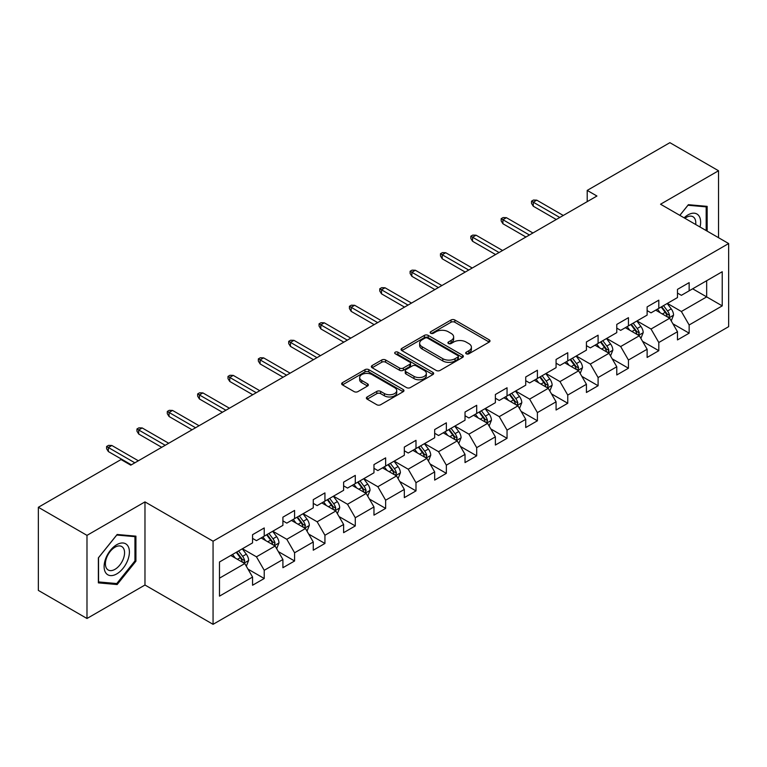 <?xml version="1.0" encoding="UTF-8"?>
<svg xmlns="http://www.w3.org/2000/svg" width="767" height="767" viewBox="0 0 767 767"><rect width="100%" height="100%" fill="white"/><g stroke="black" fill="none" stroke-linecap="round" stroke-linejoin="round"><path stroke-width="1.15" d="M466.24 353.769A1.889 1.093 0 0 0 468.915 353.769L489.212 342.053A2.704 1.563 0 0 0 489.998 340.951A2.704 1.563 0 0 0 489.212 339.848L454.831 320.002A2.704 1.563 0 0 0 451.015 320.002L430.718 331.718A1.889 1.093 0 0 0 430.172 332.485A1.889 1.093 0 0 0 430.718 333.262A1.889 1.093 0 0 0 433.393 333.262L436.02 331.737A8.638 4.986 0 0 1 448.244 331.737L451.111 333.396A8.638 4.986 0 0 1 453.642 336.924A8.638 4.986 0 0 1 451.111 340.452L448.484 341.967A1.889 1.093 0 0 0 447.928 342.744A1.889 1.093 0 0 0 448.484 343.511A1.889 1.093 0 0 0 451.159 343.511L453.786 341.996A8.638 4.986 0 0 1 466 341.996L468.867 343.645A8.638 4.986 0 0 1 471.398 347.173A8.638 4.986 0 0 1 468.867 350.701L466.24 352.226A1.889 1.093 0 0 0 465.694 352.993A1.889 1.093 0 0 0 466.24 353.769L466.24 352.226M367.172 396.961A2.704 1.563 0 0 0 366.386 398.063A2.704 1.563 0 0 0 367.172 399.166L376.818 404.736A2.704 1.563 0 0 0 380.643 404.736L403.174 391.716A2.704 1.563 0 0 0 403.969 390.614A2.704 1.563 0 0 0 403.174 389.511L368.802 369.665A2.704 1.563 0 0 0 364.977 369.665L342.446 382.675A2.704 1.563 0 0 0 341.651 383.778A2.704 1.563 0 0 0 342.446 384.881L354.095 391.611A2.704 1.563 0 0 0 357.911 391.611L367.556 386.041A2.704 1.563 0 0 0 368.352 384.938A2.704 1.563 0 0 0 367.556 383.836L361.784 380.499A7.229 4.171 0 0 1 359.665 377.556A7.229 4.171 0 0 1 364.124 373.702A7.229 4.171 0 0 1 371.995 374.603L394.631 387.671A7.229 4.171 0 0 1 396.74 390.614A7.229 4.171 0 0 1 392.282 394.468A7.229 4.171 0 0 1 384.411 393.567L380.643 391.391A2.704 1.563 0 0 0 376.818 391.391L367.172 396.961L367.172 399.166M144.973 501.896L86.987 535.366L38.35 507.284L38.35 590.408L86.987 618.49L144.973 585.02L213.063 624.328L213.063 541.205L144.973 501.896L144.973 585.02M718.535 237.693L718.535 170.753L660.55 204.223L728.65 243.542L213.063 541.205M718.535 170.753L669.888 142.672L587.206 190.408L587.206 201.644M38.35 507.284L121.042 459.548L130.764 465.166L596.937 196.026L587.206 190.408M436.212 370.442A2.704 1.563 0 0 0 440.028 370.442L462.568 357.432A2.704 1.563 0 0 0 463.354 356.329A2.704 1.563 0 0 0 462.568 355.226L428.187 335.38A2.704 1.563 0 0 0 424.372 335.38L401.841 348.391A2.704 1.563 0 0 0 401.045 349.493A2.704 1.563 0 0 0 401.841 350.596L436.212 370.442M396.002 354.172A1.889 1.093 0 0 1 397.92 354.44L397.92 352.197L432.866 372.369A2.704 1.563 0 0 1 433.662 373.471A2.704 1.563 0 0 1 432.866 374.574L410.335 387.584A2.704 1.563 0 0 1 406.52 387.584L372.139 367.738L372.139 365.533A2.704 1.563 0 0 0 371.353 366.636A2.704 1.563 0 0 0 372.139 367.738M372.139 365.533L381.784 359.963A2.704 1.563 0 0 1 385.6 359.963L399.549 368.016A2.704 1.563 0 0 0 403.365 368.016L409.76 364.325A2.704 1.563 0 0 0 410.556 363.222A2.704 1.563 0 0 0 409.76 362.12L395.245 353.74A1.889 1.093 0 0 1 394.698 352.964A1.889 1.093 0 0 1 395.858 351.957A1.889 1.093 0 0 1 397.92 352.197M213.063 624.328L728.65 326.665L728.65 243.542M247.99 569.124L264.232 578.5L264.232 570.303L282.908 559.517L282.908 567.714L294.586 560.984L294.586 552.777L313.262 541.991L313.262 550.198L324.94 543.458L324.94 535.261L343.616 524.475L343.616 532.672L355.284 525.932L355.284 517.735L373.97 506.949L373.97 515.146L385.638 508.406L385.638 500.209L404.314 489.423L404.314 497.63L415.992 490.89L415.992 482.683L434.668 471.906L434.668 480.104L446.346 473.364L446.346 465.166L465.023 454.38L465.023 462.578L476.69 455.838L476.69 447.64L495.377 436.854L495.377 445.052L507.045 438.321L507.045 430.114L525.721 419.328L525.721 427.535L537.399 420.795L537.399 412.598L556.075 401.812L556.075 410.009L567.753 403.269L567.753 395.072L586.429 384.286L586.429 392.483L598.097 385.743L598.097 377.546L616.773 366.76L616.773 374.967L628.451 368.227L628.451 360.02L647.127 349.244L647.127 357.441L658.805 350.701L658.805 342.504L677.482 331.718L677.482 339.915L689.149 333.175L689.149 324.978L722.226 305.88L722.226 271.729L706.666 280.722L706.666 296.896L722.226 305.88M264.232 578.5L252.564 585.24L252.564 577.043L219.487 596.141L219.487 561.99L252.564 542.892L252.564 534.695L264.232 527.955L264.232 536.152L282.908 525.366L282.908 517.169L294.586 510.429L294.586 518.626L313.262 507.85L313.262 499.643L324.94 492.903L324.94 501.11L343.616 490.324L343.616 482.127L355.284 475.387L355.284 483.584L373.97 472.798L373.97 464.601L385.638 457.861L385.638 466.058L404.314 455.282L404.314 447.075L415.992 440.335L415.992 448.542L434.668 437.756L434.668 429.558L446.346 422.818L446.346 431.016L465.023 420.23L465.023 412.032L476.69 405.292L476.69 413.49L495.377 402.704L495.377 394.506L507.045 387.766L507.045 395.964L525.721 385.187L525.721 376.981L537.399 370.24L537.399 378.447L556.075 367.661L556.075 359.464L567.753 352.724L567.753 360.921L586.429 350.135L586.429 341.938L598.097 335.198L598.097 343.395L616.773 332.619L616.773 324.412L628.451 317.672L628.451 325.879L647.127 315.093L647.127 306.896L658.805 300.156L658.805 308.353L677.482 297.567L677.482 289.37L689.149 282.63L689.149 290.827L722.226 271.729M261.125 537.955L275.132 546.037L256.456 556.823L242.439 548.731M252.564 538.405L256.456 540.649L264.232 536.152M256.456 556.823L264.232 570.303M275.132 546.037L282.908 559.517M291.47 520.429L305.477 528.521L286.8 539.297L272.793 531.215M282.908 520.879L286.8 523.123L294.586 518.626M286.8 539.297L294.586 552.777M305.477 528.521L313.262 541.991M321.824 502.903L335.831 510.995L317.154 521.781L303.147 513.689M313.262 503.353L317.154 505.597L324.94 501.11M317.154 521.781L324.94 535.261M335.831 510.995L343.616 524.475M352.178 485.386L366.185 493.469L347.509 504.255L333.501 496.163M343.616 485.827L347.509 488.08L355.284 483.584M347.509 504.255L355.284 517.735M366.185 493.469L373.97 506.949M382.532 467.86L396.539 475.943L377.853 486.729L363.846 478.646M373.97 468.311L377.853 470.555L385.638 466.058M377.853 486.729L385.638 500.209M396.539 475.943L404.314 489.423M412.876 450.334L426.883 458.426L408.207 469.203L394.2 461.12M404.314 450.785L408.207 453.029L415.992 448.542M408.207 469.203L415.992 482.683M426.883 458.426L434.668 471.906M443.23 432.809L457.237 440.9L438.561 451.686L424.554 443.594M434.668 433.259L438.561 435.512L446.346 431.016M438.561 451.686L446.346 465.166M457.237 440.9L465.023 454.38M473.584 415.292L487.591 423.374L468.915 434.16L454.908 426.068M465.023 415.743L468.915 417.986L476.69 413.49M468.915 434.16L476.69 447.64M487.591 423.374L495.377 436.854M503.929 397.766L517.946 405.858L499.259 416.634L485.252 408.552M495.377 398.217L499.259 400.46L507.045 395.964M499.259 416.634L507.045 430.114M517.946 405.858L525.721 419.328M534.283 380.24L548.29 388.332L529.613 399.118L515.606 391.026M525.721 380.691L529.613 382.934L537.399 378.447M529.613 399.118L537.399 412.598M548.29 388.332L556.075 401.812M564.637 362.724L578.644 370.806L559.968 381.592L545.96 373.5M556.075 363.165L559.968 365.418L567.753 360.921M559.968 381.592L567.753 395.072M578.644 370.806L586.429 384.286M594.991 345.198L608.998 353.28L590.322 364.066L576.305 355.984M586.429 345.649L590.322 347.892L598.097 343.395M590.322 364.066L598.097 377.546M608.998 353.28L616.773 366.76M625.335 327.672L639.342 335.764L620.666 346.54L606.659 338.458M616.773 328.123L620.666 330.366L628.451 325.879M620.666 346.54L628.451 360.02M639.342 335.764L647.127 349.244M655.689 310.146L669.696 318.238L651.02 329.024L637.013 320.932M647.127 310.597L651.02 312.85L658.805 308.353M651.02 329.024L658.805 342.504M669.696 318.238L677.482 331.718M692.659 288.804L706.666 296.896L681.374 311.498L667.367 303.406M677.482 293.08L681.374 295.324L689.149 290.827M681.374 311.498L689.149 324.978M86.987 535.366L86.987 618.49M219.487 578.165L244.778 563.563L230.771 555.471M244.778 563.563L252.564 577.043M672.908 323.799L689.149 333.175M642.554 341.325L658.805 350.701M612.21 358.841L628.451 368.227M581.856 376.367L598.097 385.743M551.502 393.893L567.753 403.269M521.148 411.419L537.399 420.795M490.803 428.935L507.045 438.321M460.449 446.461L476.69 455.838M430.095 463.987L446.346 473.364M399.741 481.503L415.992 490.89M369.397 499.029L385.638 508.406M339.043 516.555L355.284 525.932M308.689 534.081L324.94 543.458M278.344 551.598L294.586 560.984M707.155 231.126L707.155 206.361L688.373 204.693L679.811 215.345M98.368 582.872L117.15 584.55L135.922 561.195L135.922 536.162L117.15 534.484L98.368 557.839L98.368 582.872M134.954 560.639L135.922 561.195M115.165 583.409L117.15 584.55M466.998 354.028L468.867 352.954A8.638 4.986 0 0 0 471.398 349.426L471.398 347.173M453.642 336.924L453.642 339.167A8.638 4.986 0 0 1 451.111 342.696L449.241 343.779M489.173 342.072L454.831 322.245A2.704 1.563 0 0 0 451.015 322.245L431.476 333.52M462.53 357.451L428.187 337.624A2.704 1.563 0 0 0 424.372 337.624L401.87 350.615L401.841 348.391M457.794 357.096A1.889 1.093 0 0 0 458.35 356.329A1.889 1.093 0 0 0 457.794 355.552L427.622 338.132A1.889 1.093 0 0 0 424.947 338.132L422.176 339.733A8.638 4.986 0 0 0 419.645 343.261A8.638 4.986 0 0 0 422.176 346.789L442.799 358.697A8.638 4.986 0 0 0 455.023 358.697L457.794 357.096L457.794 359.349A1.889 1.093 0 0 0 458.35 358.572L458.35 356.329M419.645 343.261L419.645 345.514A8.638 4.986 0 0 0 422.176 349.043L422.176 346.789M457.794 359.349L455.023 360.95A8.638 4.986 0 0 1 442.799 360.95L422.176 349.043M372.177 367.757L381.784 362.216L381.784 359.963M410.556 363.222L410.556 365.466A2.704 1.563 0 0 1 409.76 366.568L403.365 370.26A2.704 1.563 0 0 1 399.549 370.26L385.6 362.216A2.704 1.563 0 0 0 381.784 362.216M397.92 354.44L432.837 374.593M414.007 376.367A7.229 4.171 0 0 0 421.888 377.268A7.229 4.171 0 0 0 426.347 373.414A7.229 4.171 0 0 0 424.228 370.471L416.251 365.869A2.704 1.563 0 0 0 412.435 365.869L406.04 369.56A2.704 1.563 0 0 0 405.244 370.662A2.704 1.563 0 0 0 406.04 371.765L414.007 376.367L414.007 378.61A7.229 4.171 0 0 0 421.888 379.521A7.229 4.171 0 0 0 426.347 375.667L426.347 373.414M405.244 370.662L405.244 372.906A2.704 1.563 0 0 0 406.04 374.008L406.04 371.765M414.007 378.61L406.04 374.008M396.74 390.614L396.74 392.867A7.229 4.171 0 0 1 392.282 396.721A7.229 4.171 0 0 1 384.411 395.81L380.643 393.634A2.704 1.563 0 0 0 376.818 393.634L367.211 399.185M359.665 377.556L359.665 379.799A7.229 4.171 0 0 0 361.784 382.752L361.784 380.499M367.556 383.836L367.556 386.041L361.784 382.752M403.135 391.745L368.802 371.918A2.704 1.563 0 0 0 364.977 371.918L342.475 384.909L342.446 382.675M671.24 320.903L673.551 315.074A7.296 4.209 -120 0 0 671.221 308.861L667.204 303.502M660.205 312.754L657.482 309.12M668.565 317.586L669.61 315.381A7.296 4.209 -120 0 0 667.53 310.999L663.513 305.63M661.681 306.685L666.139 312.639A3.71 2.148 60 0 1 666.811 313.761L669.61 315.381M661.173 306.982L665.19 312.342A7.296 4.209 60 0 1 667.28 316.733M559.776 217.483L533.276 202.181L533.276 206.227L531.521 203.418L531.521 201.165L533.276 202.181L536.775 200.158L563.275 215.46M533.276 206.227L556.267 219.496M531.521 201.165L533.468 200.043L536.775 200.158M704.969 206.17L706.177 206.869L706.177 230.56M679.85 215.364L687.989 205.24L706.177 206.869M700.031 227.013A17.881 10.326 120 0 0 696.925 214.012A17.881 10.326 120 0 0 684.116 217.828M695.698 224.51A13.538 7.814 120 0 0 692.984 216.745A13.538 7.814 120 0 0 684.902 218.279M116.757 573.898A17.881 10.326 120 0 0 129.402 551.991A17.881 10.326 120 0 0 116.757 544.695A17.881 10.326 120 0 0 104.111 566.592A17.881 10.326 120 0 0 116.757 573.898M114.983 569.325A13.538 7.814 120 0 0 123.832 557.398A13.538 7.814 120 0 0 121.752 546.545A13.538 7.814 120 0 0 114.983 547.216A13.538 7.814 120 0 0 106.143 559.143A13.538 7.814 120 0 0 108.214 569.996A13.538 7.814 120 0 0 114.983 569.325M98.569 557.667L116.757 535.04L134.954 536.66L134.954 560.917L116.757 583.553L98.569 581.923L98.531 557.647M133.746 535.97L134.954 536.66M640.886 338.42L643.197 332.59A7.296 4.209 -120 0 0 640.867 326.387L636.859 321.028M629.851 330.28L627.128 326.637M638.221 335.112L639.266 332.907A7.296 4.209 -120 0 0 637.176 328.516L633.159 323.156M631.337 324.211L635.785 330.155A3.71 2.148 60 0 1 636.466 331.286L639.266 332.907M630.829 324.508L634.836 329.868A7.296 4.209 60 0 1 636.926 334.249M610.532 355.946L612.843 350.116A7.296 4.209 -120 0 0 610.522 343.904L606.505 338.544M599.506 347.806L596.774 344.162M607.867 352.628L608.912 350.423A7.296 4.209 -120 0 0 606.822 346.042L602.804 340.682M600.983 341.737L605.431 347.681A3.71 2.148 60 0 1 606.112 348.812L608.912 350.423M600.475 342.024L604.492 347.393A7.296 4.209 60 0 1 606.572 351.775M529.422 234.999L502.922 219.707L502.922 223.743L501.167 220.934L501.167 218.691L502.922 219.707L506.421 217.684L532.921 232.976M502.922 223.743L525.922 237.022M501.167 218.691L503.114 217.569L506.421 217.684M499.068 252.525L472.568 237.224L472.568 241.269L470.823 238.46L470.823 236.217L472.568 237.224L476.067 235.201L502.567 250.502M472.568 241.269L495.568 254.548M470.823 236.217L472.76 235.095L476.067 235.201M580.178 373.471L582.498 367.642A7.296 4.209 -120 0 0 580.168 361.43L576.151 356.07M569.152 365.332L566.429 361.688M577.513 370.154L578.558 367.949A7.296 4.209 -120 0 0 576.468 363.568L572.46 358.208M570.629 359.263L575.087 365.207A3.71 2.148 60 0 1 575.758 366.329L578.558 367.949M570.121 359.55L574.138 364.91A7.296 4.209 60 0 1 576.228 369.301M549.834 390.988L552.144 385.159A7.296 4.209 -120 0 0 549.814 378.956L545.797 373.596M538.798 382.848L536.075 379.205M547.168 387.68L548.204 385.475A7.296 4.209 -120 0 0 546.123 381.084L542.106 375.725M540.275 376.779L544.733 382.733A3.71 2.148 60 0 1 545.404 383.855L548.204 385.475M539.767 377.076L543.784 382.436A7.296 4.209 60 0 1 545.874 386.817M519.48 408.514L521.79 402.685A7.296 4.209 -120 0 0 519.47 396.472L515.453 391.112M508.454 400.374L505.721 396.731M516.814 405.206L517.859 403.001A7.296 4.209 -120 0 0 515.769 398.61L511.752 393.25M509.93 394.305L514.379 400.249A3.71 2.148 60 0 1 515.06 401.381L517.859 403.001M509.422 394.602L513.43 399.962A7.296 4.209 60 0 1 515.52 404.343M468.714 270.051L442.214 254.749L442.214 258.795L440.469 255.986L440.469 253.733L442.214 254.749L445.723 252.727L472.223 268.028M442.214 258.795L465.214 272.074M440.469 253.733L442.415 252.611L445.723 252.727M438.369 287.567L411.869 272.275L411.869 276.312L410.115 273.512L410.115 271.259L411.869 272.275L415.369 270.252L441.869 285.545M411.869 276.312L434.86 289.59M410.115 271.259L412.061 270.137L415.369 270.252M408.015 305.093L381.515 289.792L381.515 293.838L379.761 291.029L379.761 288.785L381.515 289.792L385.015 287.769L411.515 303.07M381.515 293.838L404.516 307.116M379.761 288.785L381.707 287.663L385.015 287.769M377.661 322.619L351.161 307.318L351.161 311.364L349.416 308.555L349.416 306.311L351.161 307.318L354.67 305.295L381.161 320.596M351.161 311.364L374.162 324.642M349.416 306.311L351.363 305.18L354.67 305.295M347.307 340.145L320.817 324.844L320.817 328.89L319.062 326.08L319.062 323.827L320.817 324.844L324.316 322.821L350.816 338.122M320.817 328.89L343.808 342.159M319.062 323.827L321.009 322.706L324.316 322.821M316.963 357.662L290.463 342.37L290.463 346.406L288.708 343.597L288.708 341.353L290.463 342.37L293.962 340.347L320.462 355.639M290.463 346.406L313.454 359.685M288.708 341.353L290.655 340.232L293.962 340.347M286.609 375.188L260.109 359.886L260.109 363.932L258.354 361.123L258.354 358.879L260.109 359.886L263.608 357.863L290.108 373.165M260.109 363.932L283.109 377.211M258.354 358.879L260.301 357.758L263.608 357.863M256.255 392.714L229.755 377.412L229.755 381.458L228.01 378.649L228.01 376.405L229.755 377.412L233.264 375.389L259.764 390.691M229.755 381.458L252.755 394.737M228.01 376.405L229.956 375.274L233.264 375.389M225.91 410.23L199.41 394.938L199.41 398.974L197.656 396.175L197.656 393.922L199.41 394.938L202.91 392.915L229.41 408.207M199.41 398.974L222.401 412.253M197.656 393.922L199.602 392.8L202.91 392.915M195.556 427.756L169.056 412.454L169.056 416.5L167.302 413.691L167.302 411.448L169.056 412.454L172.556 410.431L199.056 425.733M169.056 416.5L192.057 429.779M167.302 411.448L169.248 410.326L172.556 410.431M165.202 445.282L138.702 429.98L138.702 434.026L136.957 431.217L136.957 428.974L138.702 429.98L142.202 427.957L168.702 443.259M138.702 434.026L161.703 447.305M136.957 428.974L138.894 427.842L142.202 427.957M134.848 462.808L108.348 447.506L108.348 451.552L106.603 448.743L106.603 446.49L108.348 447.506L111.857 445.483L138.357 460.785M108.348 451.552L131.349 464.821M106.603 446.49L108.55 445.368L111.857 445.483M489.125 426.04L491.446 420.211A7.296 4.209 -120 0 0 489.116 413.998L485.099 408.638M478.1 417.9L475.367 414.257M486.46 422.722L487.505 420.517A7.296 4.209 -120 0 0 485.415 416.136L481.398 410.776M479.576 411.831L484.035 417.775A3.71 2.148 60 0 1 484.706 418.907L487.505 420.517M479.068 412.119L483.085 417.478A7.296 4.209 60 0 1 485.166 421.869M458.771 443.566L461.092 437.736A7.296 4.209 -120 0 0 458.762 431.524L454.745 426.164M447.746 435.416L445.023 431.783M456.106 440.248L457.151 438.043A7.296 4.209 -120 0 0 455.071 433.662L451.054 428.293M449.222 429.347L453.68 435.301A3.71 2.148 60 0 1 454.352 436.423L457.151 438.043M448.714 429.645L452.731 435.004A7.296 4.209 60 0 1 454.821 439.395M428.427 461.082L430.738 455.253A7.296 4.209 -120 0 0 428.408 449.05L424.4 443.69M417.392 452.942L414.669 449.299M425.762 457.774L426.807 455.569A7.296 4.209 -120 0 0 424.717 451.178L420.7 445.819M418.868 446.873L423.326 452.818A3.71 2.148 60 0 1 424.007 453.949L426.807 455.569M418.36 447.171L422.377 452.53A7.296 4.209 60 0 1 424.467 456.911M398.073 478.608L400.384 472.779A7.296 4.209 -120 0 0 398.063 466.566L394.046 461.207M387.047 470.468L384.315 466.825M395.408 475.291L396.453 473.086A7.296 4.209 -120 0 0 394.363 468.704L390.345 463.345M388.524 464.399L392.972 470.344A3.71 2.148 60 0 1 393.653 471.475L396.453 473.086M388.016 464.687L392.033 470.056A7.296 4.209 60 0 1 394.113 474.437M367.719 496.134L370.039 490.305A7.296 4.209 -120 0 0 367.709 484.092L363.692 478.733M356.693 487.994L353.961 484.351M365.054 492.817L366.099 490.612A7.296 4.209 -120 0 0 364.009 486.23L360.001 480.871M358.17 481.925L362.628 487.87A3.71 2.148 60 0 1 363.299 489.001L366.099 490.612M357.662 482.213L361.679 487.572A7.296 4.209 60 0 1 363.769 491.963M337.375 513.66L339.685 507.821A7.296 4.209 -120 0 0 337.355 501.618L333.338 496.259M326.339 505.511L323.616 501.867M334.7 510.343L335.745 508.137A7.296 4.209 -120 0 0 333.664 503.746L329.647 498.387M327.816 499.442L332.274 505.395A3.71 2.148 60 0 1 332.945 506.517L335.745 508.137M327.308 499.739L331.325 505.098A7.296 4.209 60 0 1 333.415 509.48M307.021 531.176L309.331 525.347A7.296 4.209 -120 0 0 307.001 519.134L302.994 513.775M295.985 523.036L293.262 519.393M304.355 527.869L305.4 525.663A7.296 4.209 -120 0 0 303.31 521.272L299.293 515.913M297.471 516.968L301.92 522.912A3.71 2.148 60 0 1 302.601 524.043L305.4 525.663M296.963 517.265L300.971 522.624A7.296 4.209 60 0 1 303.061 527.006M276.666 548.702L278.977 542.873A7.296 4.209 -120 0 0 276.657 536.66L272.64 531.301M265.641 540.562L262.908 536.919M274.001 545.385L275.046 543.18A7.296 4.209 -120 0 0 272.956 538.798L268.939 533.439M267.117 534.494L271.566 540.438A3.71 2.148 60 0 1 272.247 541.569L275.046 543.18M266.609 534.781L270.626 540.141A7.296 4.209 60 0 1 272.707 544.532M246.312 566.228L248.633 560.399A7.296 4.209 -120 0 0 246.303 554.186L242.286 548.827M235.287 558.079L232.564 554.445M243.647 562.911L244.692 560.706A7.296 4.209 -120 0 0 242.602 556.324L238.595 550.955M236.763 552.01L241.221 557.964A3.71 2.148 60 0 1 241.893 559.085L244.692 560.706M236.255 552.307L240.272 557.667A7.296 4.209 60 0 1 242.362 562.058M468.867 352.954L468.867 350.701M448.484 343.511L448.484 341.967M451.111 342.696L451.111 340.452M430.718 333.262L430.718 331.718M451.015 322.245L451.015 320.002M454.831 322.245L454.831 320.002M489.212 342.053L489.212 339.848M424.372 337.624L424.372 335.38M428.187 337.624L428.187 335.38M462.568 357.432L462.568 355.226M442.799 360.95L442.799 358.697M455.023 360.95L455.023 358.697M385.6 362.216L385.6 359.963M399.549 370.26L399.549 368.016M403.365 370.26L403.365 368.016M409.76 366.568L409.76 364.325M432.866 374.574L432.866 372.369M376.818 393.634L376.818 391.391M380.643 393.634L380.643 391.391M384.411 395.81L384.411 393.567M364.977 371.918L364.977 369.665M368.802 371.918L368.802 369.665M403.174 391.716L403.174 389.511M668.977 317.826L673.503 315.208M667.53 310.999L671.221 308.861M662.343 313.991L665.19 312.342M638.623 335.342L643.149 332.734M637.176 328.516L640.867 326.387M631.989 331.517L634.836 329.868M608.279 352.868L612.795 350.26M606.822 346.042L610.522 343.904M601.635 349.033L604.492 347.393M577.925 370.394L582.45 367.776M576.468 363.568L580.168 361.43M571.29 366.559L574.138 364.91M547.571 387.91L552.096 385.302M546.123 381.084L549.814 378.956M540.936 384.085L543.784 382.436M517.217 405.436L521.742 402.828M515.769 398.61L519.47 396.472M510.582 401.601L513.43 399.962M486.872 422.962L491.398 420.345M485.415 416.136L489.116 413.998M480.228 419.127L483.085 417.478M456.518 440.488L461.044 437.871M455.071 433.662L458.762 431.524M449.884 436.653L452.731 435.004M426.164 458.004L430.69 455.397M424.717 451.178L428.408 449.05M419.53 454.179L422.377 452.53M395.82 475.53L400.336 472.923M394.363 468.704L398.063 466.566M389.176 471.695L392.033 470.056M365.466 493.056L369.991 490.439M364.009 486.23L367.709 484.092M358.822 489.221L361.679 487.572M335.112 510.573L339.637 507.965M333.664 503.746L337.355 501.618M328.477 506.747L331.325 505.098M304.758 528.099L309.283 525.491M303.31 521.272L307.001 519.134M298.123 524.264L300.971 522.624M274.413 545.625L278.929 543.017M272.956 538.798L276.657 536.66M267.769 541.79L270.626 540.141M244.059 563.151L248.585 560.533M242.602 556.324L246.303 554.186M237.425 559.316L240.272 557.667"/></g></svg>
